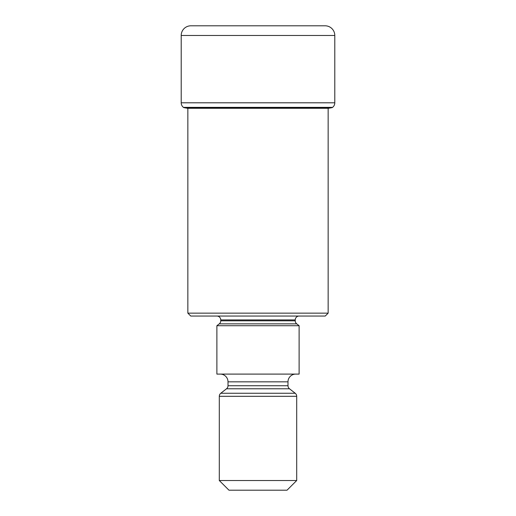 <?xml version="1.0" encoding="UTF-8"?>
<svg xmlns="http://www.w3.org/2000/svg" width="516" height="516" viewBox="0 0 516 516"><rect width="100%" height="100%" fill="white"/><g stroke="black" fill="none" stroke-linecap="round" stroke-linejoin="round"><path stroke-width="0.77" d="M190.881 25.8A9.675 9.675 0 0 0 181.206 35.475A9.675 9.675 0 0 1 190.881 25.8L325.119 25.8A9.675 9.675 0 0 1 334.794 35.475L334.794 102.807A5.805 5.805 0 0 1 332.601 107.354A176.137 176.137 0 0 0 332.272 107.612L183.728 107.612A202.324 202.324 0 0 0 187.598 108.296A202.324 202.324 0 0 1 183.728 107.612A176.137 176.137 0 0 0 183.399 107.354A5.805 5.805 0 0 1 181.206 102.807A5.805 5.805 0 0 0 183.399 107.354A176.137 176.137 0 0 1 183.728 107.612M334.794 35.475L181.206 35.475L181.206 102.807L334.794 102.807M187.598 108.296L328.402 108.296A202.324 202.324 0 0 0 332.272 107.612M187.856 108.296L187.856 313.148L328.144 313.148L328.144 108.334M328.144 313.148L325.241 316.05L190.759 316.05L187.856 313.148M299.119 316.05A3.87 3.87 0 0 0 295.249 319.92L220.751 319.92A3.87 3.87 0 0 0 216.881 316.05M295.249 319.92L295.249 320.817A3.87 3.87 0 0 0 296.739 323.861L299.119 325.725L216.881 325.725L219.261 323.861A3.87 3.87 0 0 0 220.751 320.817L295.249 320.817M220.751 319.92L220.751 320.817M216.881 325.725L216.881 374.1L299.119 374.1L299.119 325.725M295.733 374.1A7.74 7.74 0 0 0 287.993 381.84L228.007 381.84A7.74 7.74 0 0 0 220.268 374.1M287.993 381.84L287.993 385.729A3.87 3.87 0 0 0 289.482 388.774L295.21 393.257A3.87 3.87 0 0 1 296.7 396.307L296.7 480.525L287.025 490.2L228.975 490.2L219.3 480.525L296.7 480.525M228.007 381.84L228.007 385.729L287.993 385.729M289.482 388.774L226.518 388.774A3.87 3.87 0 0 0 228.007 385.729M226.518 388.774L220.79 393.257L295.21 393.257M296.7 396.307L219.3 396.307A3.87 3.87 0 0 1 220.79 393.257M219.3 396.307L219.3 480.525M181.206 35.475L181.206 102.807M183.399 107.354L332.601 107.354M296.739 323.861L219.261 323.861"/></g></svg>

